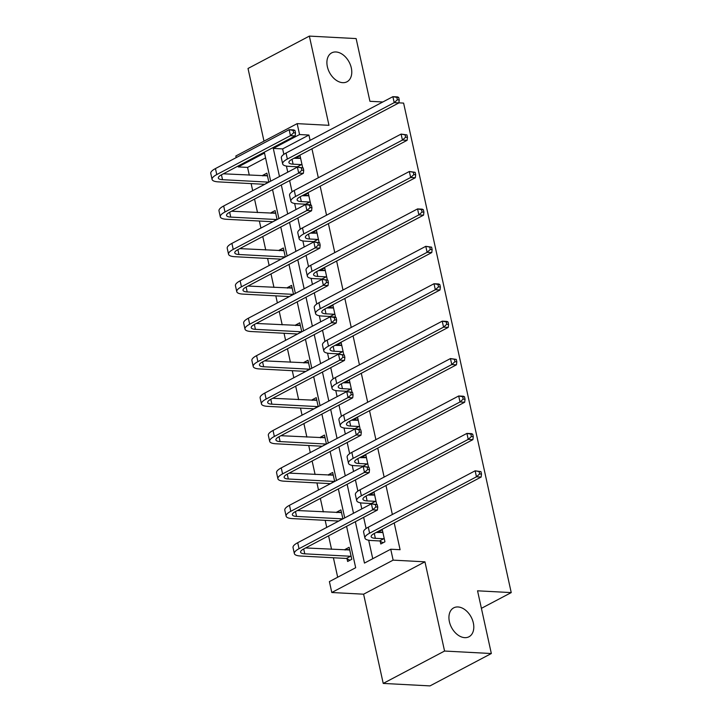 <?xml version="1.0" encoding="UTF-8"?>
<svg xmlns="http://www.w3.org/2000/svg" width="722" height="722" viewBox="0 0 722 722"><rect width="100%" height="100%" fill="white"/><g stroke="black" fill="none" stroke-linecap="round" stroke-linejoin="round"><path stroke-width="1.08" d="M342.715 82.669A16.353 11.11 -117.8 0 1 328.23 69.637A16.353 11.11 -117.8 0 1 331.705 52.859A16.353 11.11 -117.8 0 1 335.965 51.975A16.353 11.11 -117.8 0 1 350.45 65.007A16.353 11.11 -117.8 0 1 346.975 81.785A16.353 11.11 -117.8 0 1 342.715 82.669M464.733 637.652A16.353 11.11 -117.8 0 1 450.257 624.62A16.353 11.11 -117.8 0 1 453.732 607.843A16.353 11.11 -117.8 0 1 457.983 606.958A16.353 11.11 -117.8 0 1 472.468 619.981A16.353 11.11 -117.8 0 1 468.993 636.768A16.353 11.11 -117.8 0 1 464.733 637.652M398.887 102.84L403.607 103.093L511.23 592.6L477.549 590.813L491.339 653.527L429.996 685.9L383.22 683.418L444.562 651.045L424.951 561.824L393.138 560.137L331.795 592.509L329.394 581.598L355.675 567.727L346.578 526.338M491.339 653.527L444.562 651.045M382.795 101.983L369.926 101.306L356.136 38.582L309.359 36.1L248.016 68.473L263.99 141.142M424.951 561.824L363.608 594.197L383.22 683.418M363.608 594.197L331.795 592.509M265.57 157.919L247.583 167.414L249.289 175.184M251.139 183.614L252.691 190.671M254.55 199.101L257.51 212.593M259.369 221.031L260.922 228.08M262.772 236.518L265.741 250.011M267.591 258.44L269.144 265.497M271.003 273.927L273.963 287.428M275.822 295.858L277.374 302.915M279.224 311.344L282.194 324.837M284.044 333.275L285.596 340.324M287.455 348.762L290.415 362.254M292.275 370.684L293.827 377.741M295.677 386.171L298.646 399.672M300.496 408.101L302.049 415.159M303.908 423.588L306.868 437.081M308.727 445.519L310.279 452.568M312.13 461.006L315.099 474.498M316.949 482.928L318.501 489.985M320.351 498.415L323.321 511.916M325.18 520.345L326.732 527.403M328.582 535.832L331.551 549.325M333.402 557.754L337.679 577.221M247.583 167.414L238.224 166.917L238.034 166.06M236.184 157.631L235.823 156.006L297.166 123.633L299.567 134.545L273.286 148.407L279.477 176.538M481.403 608.339L511.23 592.6M310.884 205.066L308.267 193.072L304.124 195.256L304.242 195.815M327.337 279.892L324.719 267.898L320.577 270.082L320.694 270.642M343.789 354.728L341.172 342.724L337.03 344.917L337.147 345.477M360.242 429.554L357.625 417.551L353.482 419.744L353.599 420.303M376.694 504.38L374.077 492.386L369.935 494.57L370.052 495.13M310.09 140.357L308.926 135.041L282.645 148.903L283.845 154.373M286.417 166.087L287.762 172.161M289.612 180.59L292.076 191.79M294.648 203.496L295.984 209.579M297.834 218.008L300.298 229.199M302.87 240.913L304.206 246.996M306.065 255.426L308.529 266.617M311.101 278.331L312.436 284.405M314.287 292.834L316.75 304.025M319.323 315.74L320.658 321.822M322.517 330.252L324.972 341.443M327.553 353.157L328.889 359.24M330.739 367.669L333.203 378.86M335.775 390.575L337.111 396.649M338.97 405.078L341.425 416.269M344.006 427.984L345.342 434.066M347.192 442.496L349.656 453.687M352.228 465.401L353.563 471.484M355.423 479.913L357.877 491.104M360.458 502.819L361.794 508.893M363.644 517.322L366.108 528.513M368.68 540.227L372.751 558.72M355.359 521.699L364.466 563.088L390.737 549.216L400.096 549.713L394.203 522.936M392.353 514.506L385.981 485.518M384.131 477.089L377.75 448.1M375.9 439.671L369.529 410.692M367.678 402.262L361.298 373.274M359.448 364.845L353.076 335.865M351.226 327.427L344.845 298.448M342.995 290.018L336.623 261.03M334.773 252.601L328.402 223.621M326.543 215.183L320.171 186.204M318.321 177.774L311.949 148.786M380.205 541.283L380.792 543.982L384.934 541.789L382.299 529.795L378.157 531.988L378.283 532.547M368.473 466.972L365.846 454.968L361.704 457.152L361.83 457.721M352.02 392.136L349.394 380.142L345.251 382.326L345.378 382.886M335.568 317.31L332.941 305.307L328.799 307.5L328.925 308.059M319.115 242.484L316.489 230.48L312.346 232.674L312.473 233.233M302.662 167.648L300.036 155.654L295.894 157.838L296.02 158.407M390.737 549.216L393.138 560.137M297.166 123.633L328.979 125.321L309.359 36.1M308.926 135.041L299.567 134.545M281.327 184.967L287.699 213.947M289.549 222.385L295.921 251.364M297.78 259.794L304.152 288.782M306.002 297.211L312.373 326.191M314.232 334.629L320.604 363.608M322.454 372.038L328.826 401.026M330.685 409.455L337.057 438.435M338.907 446.864L345.278 475.852M347.138 484.281L353.509 513.27M270.687 181.177L264.505 153.046L238.224 166.917M344.719 517.9L338.347 488.92M336.497 480.491L330.125 451.503M328.266 443.073L321.895 414.094M320.045 405.665L313.673 376.676M311.814 368.247L305.442 339.259M303.592 330.829L297.22 301.85M295.361 293.421L288.99 264.433M287.139 256.003L280.768 227.015M278.909 218.585L272.537 189.606M262.862 175.906L262.736 175.338L266.878 173.154L268.855 182.143M271.084 213.315L270.967 212.755L275.109 210.571L277.086 219.551M279.315 250.733L279.188 250.173L283.331 247.98L285.307 256.969M287.536 288.15L287.419 287.582L291.562 285.398L293.538 294.386M295.767 325.559L295.641 324.999L299.783 322.815L301.76 331.795M303.989 362.976L303.872 362.417L308.014 360.224L309.991 369.213M312.22 400.385L312.094 399.826L316.236 397.642L318.212 406.621M320.442 437.803L320.324 437.243L324.467 435.05L326.443 444.039M328.672 475.22L328.546 474.661L332.689 472.468L334.665 481.457M336.894 512.629L336.777 512.069L340.919 509.885L342.896 518.865M345.125 550.047L344.999 549.487L349.141 547.294L351.776 559.288L347.634 561.481L347.047 558.783M282.645 148.903L273.286 148.407M382.84 532.231L378.157 531.988M349.683 549.731L344.999 549.487M374.61 494.823L369.935 494.57M341.452 512.322L336.777 512.069M366.388 457.405L361.704 457.152M333.23 474.905L328.546 474.661M358.157 419.987L353.482 419.744M324.999 437.487L320.324 437.243M349.935 382.579L345.251 382.326M316.777 400.078L312.094 399.826M341.705 345.161L337.03 344.917M308.547 362.661L303.872 362.417M333.483 307.743L328.799 307.5M300.325 325.243L295.641 324.999M325.252 270.335L320.577 270.082M292.094 287.834L287.419 287.582M317.03 232.917L312.346 232.674M283.872 250.417L279.188 250.173M308.799 195.5L304.124 195.256M275.642 212.999L270.967 212.755M300.578 158.091L295.894 157.838M267.42 175.59L262.736 175.338M382.895 532.493L376.198 532.439M383.689 538.765L375.35 538.314A12.77 3.529 -12.4 0 1 371.162 536.69A12.77 3.529 -12.4 0 1 374.285 533.45L481.141 477.052L476.457 476.809L369.61 533.197A19.16 5.289 167.6 0 0 364.926 538.061A19.16 5.289 167.6 0 0 371.207 540.507L379.546 540.949L383.689 538.765L384.348 539.099M383.093 542.763L379.546 540.949M479.625 473.939L481.493 474.038L480.969 471.647L479.101 471.547L479.625 473.939L476.457 476.809L475.139 470.807L368.292 527.204A19.16 5.289 167.6 0 0 363.608 532.06L364.926 538.061M479.101 471.547L475.139 470.807L480.969 471.647M481.493 474.038L481.141 477.052M349.935 560.263L346.389 558.449L350.531 556.265L304.774 553.828A12.77 3.529 -12.4 0 1 300.587 552.195A12.77 3.529 -12.4 0 1 303.709 548.955L377.398 510.066L372.723 509.813L299.034 548.711A19.16 5.289 167.6 0 0 294.35 553.566A19.16 5.289 167.6 0 0 300.632 556.021L346.389 558.449M350.531 556.265L351.19 556.599M349.737 549.993L305.623 547.953M375.891 506.952L377.759 507.052L377.227 504.66L375.359 504.561L375.891 506.952L372.723 509.813L371.406 503.821L297.708 542.718A19.16 5.289 167.6 0 0 293.033 547.574L294.35 553.566M375.359 504.561L371.406 503.821L377.227 504.66M377.759 507.052L377.398 510.066M374.664 495.075L367.976 495.021M375.467 501.348L367.128 500.906A12.77 3.529 -12.4 0 1 362.94 499.272A12.77 3.529 -12.4 0 1 366.063 496.032L472.91 439.635L468.235 439.391L361.388 495.779A19.16 5.289 167.6 0 0 356.704 500.644A19.16 5.289 167.6 0 0 362.986 503.09L371.325 503.532L375.467 501.348L376.117 501.682M371.938 503.848L371.325 503.532M471.394 436.53L473.271 436.63L472.739 434.229L470.87 434.13L471.394 436.53L468.235 439.391L466.917 433.399L360.061 489.787A19.16 5.289 167.6 0 0 355.386 494.651L356.704 500.644M470.87 434.13L466.917 433.399L471.592 433.642L472.739 434.229M473.271 436.63L472.91 439.635M366.442 457.667L359.746 457.613M367.236 463.93L358.897 463.488A12.77 3.529 -12.4 0 1 354.719 461.854A12.77 3.529 -12.4 0 1 357.832 458.614L464.688 402.226L460.013 401.973L353.157 458.371A19.16 5.289 167.6 0 0 348.473 463.226A19.16 5.289 167.6 0 0 354.755 465.681L363.094 466.123L367.236 463.93L367.895 464.264M363.707 466.439L363.094 466.123M463.172 399.113L465.04 399.212L464.517 396.811L462.649 396.712L463.172 399.113L460.013 401.973L458.687 395.981L351.84 452.369A19.16 5.289 167.6 0 0 347.156 457.234L348.473 463.226M462.649 396.712L458.687 395.981L463.371 396.225L464.517 396.811M465.04 399.212L464.688 402.226M338.483 521.194L342.309 518.847L296.543 516.42A12.77 3.529 -12.4 0 1 292.365 514.786A12.77 3.529 -12.4 0 1 295.478 511.546L369.177 472.648L364.502 472.405L290.804 511.293A19.16 5.289 167.6 0 0 286.12 516.158A19.16 5.289 167.6 0 0 292.401 518.604L338.167 521.031M341.506 512.575L297.392 510.535M367.66 469.544L369.529 469.643L369.005 467.242L367.137 467.143L367.66 469.544L364.502 472.405L363.175 466.403L289.486 505.301A19.16 5.289 167.6 0 0 284.802 510.156L286.12 516.158M367.137 467.143L363.175 466.403L369.005 467.242M369.529 469.643L369.177 472.648M330.252 483.785L334.078 481.43L288.322 479.002A12.77 3.529 -12.4 0 1 284.134 477.368A12.77 3.529 -12.4 0 1 287.257 474.128L360.946 435.24L356.271 434.987L282.582 473.885A19.16 5.289 167.6 0 0 277.898 478.74A19.16 5.289 167.6 0 0 284.179 481.186L329.936 483.623M333.284 475.166L289.17 473.118M359.439 432.126L361.307 432.225L360.774 429.825L358.906 429.725L359.439 432.126L356.271 434.987L354.953 428.994L281.264 467.883A19.16 5.289 167.6 0 0 276.58 472.748L277.898 478.74M358.906 429.725L354.953 428.994L359.628 429.238L360.774 429.825M361.307 432.225L360.946 435.24M358.211 420.249L351.524 420.195M359.014 426.522L350.675 426.07A12.77 3.529 -12.4 0 1 346.488 424.446A12.77 3.529 -12.4 0 1 349.61 421.206L456.457 364.809L451.782 364.565L344.935 420.953A19.16 5.289 167.6 0 0 340.252 425.818A19.16 5.289 167.6 0 0 346.533 428.263L354.872 428.706L359.014 426.522L359.664 426.855M355.486 429.021L354.872 428.706M454.95 361.704L456.818 361.803L456.286 359.403L454.418 359.303L454.95 361.704L451.782 364.565L450.465 358.563L343.609 414.96A19.16 5.289 167.6 0 0 338.934 419.816L340.252 425.818M454.418 359.303L450.465 358.563L456.286 359.403M456.818 361.803L456.457 364.809M322.03 446.367L325.857 444.021L280.1 441.584A12.77 3.529 -12.4 0 1 275.912 439.951A12.77 3.529 -12.4 0 1 279.026 436.711L352.724 397.822L348.049 397.569L274.351 436.467A19.16 5.289 167.6 0 0 269.667 441.322A19.16 5.289 167.6 0 0 275.948 443.777L321.714 446.205M325.053 437.749L280.939 435.709M351.208 394.708L353.076 394.808L352.553 392.416L350.684 392.317L351.208 394.708L348.049 397.569L346.731 391.577L273.033 430.474A19.16 5.289 167.6 0 0 268.349 435.33L269.667 441.322M350.684 392.317L346.731 391.577L352.553 392.416M353.076 394.808L352.724 397.822M349.99 382.831L343.293 382.777M350.784 389.104L342.445 388.662A12.77 3.529 -12.4 0 1 338.266 387.028A12.77 3.529 -12.4 0 1 341.38 383.788L448.236 327.391L443.561 327.147L336.705 383.535A19.16 5.289 167.6 0 0 332.021 388.4A19.16 5.289 167.6 0 0 338.302 390.846L346.641 391.288L350.784 389.104L351.443 389.438M347.255 391.604L346.641 391.288M446.719 324.286L448.588 324.386L448.064 321.985L446.196 321.886L446.719 324.286L443.561 327.147L442.234 321.155L335.387 377.543A19.16 5.289 167.6 0 0 330.703 382.407L332.021 388.4M446.196 321.886L442.234 321.155L446.918 321.398L448.064 321.985M448.588 324.386L448.236 327.391M313.799 408.95L317.626 406.603L271.869 404.176A12.77 3.529 -12.4 0 1 267.682 402.542A12.77 3.529 -12.4 0 1 270.804 399.302L344.493 360.404L339.818 360.161L266.129 399.049A19.16 5.289 167.6 0 0 261.445 403.914A19.16 5.289 167.6 0 0 267.727 406.36L313.483 408.787M316.832 400.331L272.717 398.291M342.986 357.3L344.854 357.399L344.322 354.998L342.454 354.899L342.986 357.3L339.818 360.161L338.501 354.159L264.812 393.057A19.16 5.289 167.6 0 0 260.128 397.912L261.445 403.914M342.454 354.899L338.501 354.159L344.322 354.998M344.854 357.399L344.493 360.404M341.759 345.423L335.071 345.369M342.562 351.686L334.223 351.244A12.77 3.529 -12.4 0 1 330.035 349.61A12.77 3.529 -12.4 0 1 333.158 346.37L440.005 289.982L435.33 289.73L328.483 346.127A19.16 5.289 167.6 0 0 323.799 350.982A19.16 5.289 167.6 0 0 330.08 353.437L338.419 353.879L342.562 351.686L343.212 352.02M339.033 354.195L338.419 353.879M438.498 286.869L440.366 286.968L439.833 284.567L437.965 284.468L438.498 286.869L435.33 289.73L434.012 283.737L327.165 340.125A19.16 5.289 167.6 0 0 322.481 344.99L323.799 350.982M437.965 284.468L434.012 283.737L438.687 283.981L439.833 284.567M440.366 286.968L440.005 289.982M305.577 371.541L309.404 369.186L263.647 366.758A12.77 3.529 -12.4 0 1 259.46 365.124A12.77 3.529 -12.4 0 1 262.573 361.884L336.272 322.996L331.597 322.743L257.898 361.641A19.16 5.289 167.6 0 0 253.214 366.496A19.16 5.289 167.6 0 0 259.496 368.942L305.262 371.379M308.601 362.922L264.487 360.874M334.755 319.882L336.623 319.981L336.1 317.581L334.232 317.481L334.755 319.882L331.597 322.743L330.279 316.75L256.581 355.639A19.16 5.289 167.6 0 0 251.897 360.504L253.214 366.496M334.232 317.481L330.279 316.75L334.954 316.994L336.1 317.581M336.623 319.981L336.272 322.996M333.537 308.005L326.84 307.951M334.331 314.278L326.001 313.835A12.77 3.529 -12.4 0 1 321.813 312.202A12.77 3.529 -12.4 0 1 324.927 308.962L431.783 252.565L427.108 252.321L320.252 308.709A19.16 5.289 167.6 0 0 315.568 313.574A19.16 5.289 167.6 0 0 321.85 316.019L330.189 316.462L334.331 314.278L334.99 314.612M330.802 316.777L330.189 316.462M430.267 249.46L432.135 249.559L431.612 247.159L429.743 247.059L430.267 249.46L427.108 252.321L425.79 246.319L318.934 302.717A19.16 5.289 167.6 0 0 314.25 307.572L315.568 313.574M429.743 247.059L425.79 246.319L431.612 247.159M432.135 249.559L431.783 252.565M297.347 334.124L301.173 331.777L255.417 329.34A12.77 3.529 -12.4 0 1 251.229 327.716A12.77 3.529 -12.4 0 1 254.352 324.476L328.041 285.578L323.366 285.325L249.677 324.223A19.16 5.289 167.6 0 0 244.993 329.088A19.16 5.289 167.6 0 0 251.274 331.533L297.031 333.961M300.379 325.505L256.265 323.465M326.534 282.464L328.402 282.564L327.878 280.172L326.001 280.073L326.534 282.464L323.366 285.325L322.048 279.333L248.359 318.231A19.16 5.289 167.6 0 0 243.675 323.086L244.993 329.088M326.001 280.073L322.048 279.333L327.878 280.172M328.402 282.564L328.041 285.578M325.315 270.588L318.619 270.533M326.109 276.86L317.77 276.418A12.77 3.529 -12.4 0 1 313.583 274.784A12.77 3.529 -12.4 0 1 316.705 271.544L423.552 215.156L418.877 214.903L312.03 271.301A19.16 5.289 167.6 0 0 307.346 276.156A19.16 5.289 167.6 0 0 313.628 278.602L321.967 279.044L326.109 276.86L326.759 277.194M322.581 279.36L321.967 279.044M422.045 212.042L423.913 212.142L423.381 209.741L421.513 209.642L422.045 212.042L418.877 214.903L417.56 208.911L310.713 265.299A19.16 5.289 167.6 0 0 306.029 270.163L307.346 276.156M421.513 209.642L417.56 208.911L422.235 209.154L423.381 209.741M423.913 212.142L423.552 215.156M289.125 296.706L292.952 294.359L247.195 291.932A12.77 3.529 -12.4 0 1 243.007 290.298A12.77 3.529 -12.4 0 1 246.121 287.058L319.819 248.16L315.144 247.917L241.446 286.805A19.16 5.289 167.6 0 0 236.762 291.67A19.16 5.289 167.6 0 0 243.043 294.116L288.809 296.543M292.157 288.087L248.034 286.047M318.303 245.056L320.171 245.155L319.647 242.754L317.779 242.655L318.303 245.056L315.144 247.917L313.826 241.915L240.128 280.813A19.16 5.289 167.6 0 0 235.444 285.668L236.762 291.67M317.779 242.655L313.826 241.915L319.647 242.754M320.171 245.155L319.819 248.16M317.084 233.179L310.388 233.125M317.879 239.442L309.548 239A12.77 3.529 -12.4 0 1 305.361 237.367A12.77 3.529 -12.4 0 1 308.474 234.127L415.33 177.738L410.656 177.486L303.8 233.883A19.16 5.289 167.6 0 0 299.116 238.738A19.16 5.289 167.6 0 0 305.397 241.193L313.736 241.635L317.879 239.442L318.537 239.776M314.35 241.951L313.736 241.635M413.814 174.625L415.682 174.724L415.159 172.332L413.291 172.233L413.814 174.625L410.656 177.486L409.338 171.493L302.482 227.89A19.16 5.289 167.6 0 0 297.798 232.746L299.116 238.738M413.291 172.233L409.338 171.493L415.159 172.332M415.682 174.724L415.33 177.738M280.903 259.297L284.721 256.942L238.964 254.514A12.77 3.529 -12.4 0 1 234.776 252.88A12.77 3.529 -12.4 0 1 237.899 249.641L311.588 210.752L306.913 210.499L233.224 249.397A19.16 5.289 167.6 0 0 228.54 254.252A19.16 5.289 167.6 0 0 234.821 256.698L280.578 259.135M283.927 250.678L239.812 248.63M310.081 207.638L311.949 207.737L311.426 205.337L309.548 205.238L310.081 207.638L306.913 210.499L305.596 204.506L231.906 243.395A19.16 5.289 167.6 0 0 227.222 248.26L228.54 254.252M309.548 205.238L305.596 204.506L310.27 204.75L311.426 205.337M311.949 207.737L311.588 210.752M308.863 195.761L302.166 195.707M309.657 202.034L301.318 201.591A12.77 3.529 -12.4 0 1 297.13 199.958A12.77 3.529 -12.4 0 1 300.253 196.718L407.1 140.321L402.425 140.077L295.578 196.465A19.16 5.289 167.6 0 0 290.894 201.33A19.16 5.289 167.6 0 0 297.175 203.775L305.514 204.218L309.657 202.034L310.307 202.368M306.128 204.534L305.514 204.218M405.593 137.216L407.461 137.315L406.937 134.915L405.06 134.815L405.593 137.216L402.425 140.077L401.107 134.075L294.26 190.473A19.16 5.289 167.6 0 0 289.576 195.328L290.894 201.33M405.06 134.815L401.107 134.075L406.937 134.915M407.461 137.315L407.1 140.321M272.672 221.88L276.499 219.533L230.742 217.096A12.77 3.529 -12.4 0 1 226.555 215.472A12.77 3.529 -12.4 0 1 229.677 212.232L303.366 173.334L298.691 173.09L224.993 211.979A19.16 5.289 167.6 0 0 220.309 216.844A19.16 5.289 167.6 0 0 226.591 219.289L272.356 221.717M275.705 213.261L231.582 211.221M301.85 170.221L303.718 170.32L303.195 167.928L301.327 167.829L301.85 170.221L298.691 173.09L297.374 167.089L223.676 205.987A19.16 5.289 167.6 0 0 218.992 210.842L220.309 216.844M301.327 167.829L297.374 167.089L303.195 167.928M303.718 170.32L303.366 173.334M300.632 158.344L293.935 158.289M301.426 164.616L293.096 164.174A12.77 3.529 -12.4 0 1 288.908 162.54A12.77 3.529 -12.4 0 1 292.031 159.3L398.878 102.912L394.203 102.659L287.347 159.057A19.16 5.289 167.6 0 0 282.663 163.912A19.16 5.289 167.6 0 0 288.944 166.358L297.283 166.8L301.426 164.616L302.085 164.95M297.897 167.116L297.283 166.8M397.362 99.798L399.23 99.898L398.706 97.497L396.838 97.398L397.362 99.798L394.203 102.659L392.885 96.667L286.029 153.055A19.16 5.289 167.6 0 0 281.345 157.919L282.663 163.912M396.838 97.398L392.885 96.667L397.56 96.91L398.706 97.497M399.23 99.898L398.878 102.912M264.451 184.471L268.268 182.115L222.511 179.688A12.77 3.529 -12.4 0 1 218.324 178.054A12.77 3.529 -12.4 0 1 221.446 174.814L295.145 135.916L290.461 135.673L216.771 174.562A19.16 5.289 167.6 0 0 212.088 179.426A19.16 5.289 167.6 0 0 218.369 181.872L264.126 184.3M267.474 175.843L223.36 173.803M293.628 132.812L295.497 132.911L294.973 130.511L293.096 130.411L293.628 132.812L290.461 135.673L289.143 129.68L215.454 168.569A19.16 5.289 167.6 0 0 210.77 173.433L212.088 179.426M293.096 130.411L289.143 129.68L293.818 129.924L294.973 130.511M295.497 132.911L295.145 135.916M375.35 538.314L374.285 533.45M369.61 533.197L368.292 527.204M304.774 553.828L303.7 548.964M299.034 548.711L297.708 542.718M367.128 500.906L366.054 496.032M361.388 495.779L360.061 489.787M358.897 463.488L357.832 458.623M353.157 458.371L351.84 452.369M296.543 516.42L295.478 511.546M290.804 511.293L289.486 505.301M288.322 479.002L287.248 474.128M282.582 473.885L281.264 467.883M350.675 426.07L349.601 421.206M344.935 420.953L343.609 414.96M280.1 441.584L279.026 436.72M274.351 436.467L273.033 430.474M342.445 388.662L341.38 383.788M336.705 383.535L335.387 377.543M271.869 404.176L270.795 399.302M266.129 399.049L264.812 393.057M334.223 351.244L333.149 346.38M328.483 346.127L327.165 340.125M263.647 366.758L262.573 361.884M257.898 361.641L256.581 355.639M326.001 313.835L324.927 308.962M320.252 308.709L318.934 302.717M255.417 329.34L254.343 324.476M249.677 324.223L248.359 318.231M317.77 276.418L316.696 271.544M312.03 271.301L310.713 265.299M247.195 291.932L246.121 287.058M241.446 286.805L240.128 280.813M309.548 239L308.474 234.136M303.8 233.883L302.482 227.89M238.964 254.514L237.89 249.641M233.224 249.397L231.906 243.395M301.318 201.591L300.244 196.718M295.578 196.465L294.26 190.473M230.742 217.096L229.668 212.232M224.993 211.979L223.676 205.987M293.096 164.174L292.022 159.3M287.347 159.057L286.029 153.055M222.511 179.688L221.446 174.814M216.771 174.562L215.454 168.569"/></g></svg>
